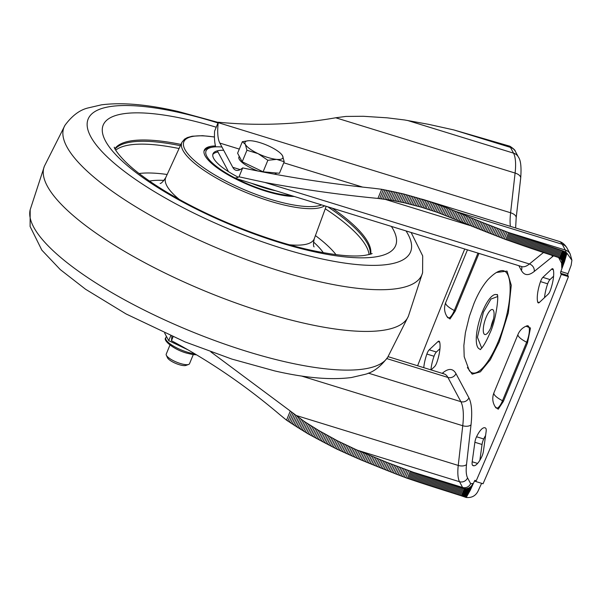 <?xml version="1.0" encoding="UTF-8"?>
<svg xmlns="http://www.w3.org/2000/svg" width="602" height="602" viewBox="0 0 602 602"><rect width="100%" height="100%" fill="white"/><g stroke="black" fill="none" stroke-linecap="round" stroke-linejoin="round"><path stroke-width="0.9" d="M464.27 488.621L461.305 495.807L465.128 497.124L468.905 487.959L466.189 488.696L463.532 488.44L418.149 474.083L386.845 462.344L355.902 449.551L337.73 440.95L318.548 430.385L304.153 421.377L290.299 411.038L286.537 420.173L279.998 414.823C245.465 385.483 209.285 360.779 171.457 340.717L171.502 340.288A44.096 13.447 107.1 0 0 171.863 336.307M462.712 496.274L465.828 488.719M466.008 488.711L462.87 496.326M377.936 198.427C339.475 194.709 301.783 189.382 264.85 182.436L239.009 176.815L242.681 167.905C285.092 176.853 328.662 183.633 373.383 188.245L381.698 189.291L377.936 198.427L391.654 200.278L405.041 202.957L421.392 207.216L437.376 212.371L505.74 239.551L559.401 257.822L561.636 260.087L562.554 263.638L566.881 253.126L566.256 252.607L562.343 262.096M566.256 252.607L563.893 251.222L560.748 258.845M563.893 251.222L562.366 250.628L559.401 257.822M560.628 258.717L563.743 251.162M239.303 149.085L219.835 143.08A44.096 13.447 107.1 0 1 218.225 122.65L218.278 122.221C257.949 126.051 297.095 124.569 335.728 117.774L345.834 116.434L363.277 116.276L387.161 117.826L404.574 119.964L428.556 124.328L453.78 129.919L509.917 146.233C513.596 148.702 515.402 150.395 515.335 151.335A9.451 8.616 -28.1 0 0 510.466 147.392L513.536 153.141A42.99 13.116 107.1 0 1 515.101 173.06L510.601 212.769A44.096 13.447 -72.9 0 0 510.361 226.36M560.5 258.597L563.592 251.102M462.562 496.221L465.647 488.726M466.189 488.696L463.021 496.379M564.044 251.29L560.876 258.973M560.372 258.484L563.442 251.034M462.404 496.168L465.474 488.726M466.377 488.673L463.179 496.432M564.187 251.358L560.989 259.116M560.236 258.371L563.284 250.974M462.246 496.116L465.293 488.726M466.558 488.651L463.329 496.484M564.337 251.425L561.109 259.259M560.108 258.266L563.133 250.914M462.088 496.063L465.12 488.719M466.746 488.621L463.48 496.537M564.48 251.493L561.222 259.409M466.934 488.591L463.638 496.59M564.623 251.568L561.327 259.567M467.122 488.553L463.788 496.642M564.766 251.644L561.433 259.733M467.31 488.508L463.939 496.695M564.909 251.719L561.531 259.906M497.598 296.553L490.946 299.059L483.406 312.175L477.439 337.286L481.705 348.106M486.138 317.292A13.071 3.988 107.1 0 1 492.519 309.541A13.071 3.988 107.1 0 1 491.202 326.766A13.071 3.988 107.1 0 1 484.821 334.516A13.071 3.988 107.1 0 1 486.138 317.292M467.506 488.463L464.089 496.748M565.045 251.802L561.636 260.087M490.946 327.383A13.071 3.988 107.1 0 1 493.309 319.496A13.071 3.988 107.1 0 1 493.565 318.887M562.554 263.638L561.801 268.161L561.553 263.059L558.581 257.505M442.207 373.345L443.117 372.6C448.768 368.115 453.05 368.447 455.955 373.601L468.898 397.817C471.667 403.295 472.374 412.295 471.02 424.816L466.512 464.526C465.843 470.719 466.196 475.174 467.566 477.883L470.636 483.632L473.044 483.496L471.253 486.265L468.905 487.959M465.128 497.124L466.174 497.463L470.508 486.943M466.174 497.463L470.237 490.321A566.918 172.917 107.1 0 1 474.466 481.073A1.573 0.482 107.1 0 1 475.166 480.306A1.573 0.482 107.1 0 1 475.279 480.411L475.889 481.555L483.052 483.76A2157.448 658.054 -72.9 0 0 526.351 381.337A2157.448 658.054 -72.9 0 0 568.431 276.627L567.814 275.483A1.573 0.482 107.1 0 1 568.025 273.692A566.918 172.917 107.1 0 1 571.125 265.294L571.9 260.267L570.184 253.969L567.107 248.212A9.451 8.616 -28.1 0 0 562.238 244.269L565.308 250.026A23.621 7.201 107.1 0 1 566.121 252.509L562.283 261.832M465.429 497.229L469.334 487.74M465.271 497.177L469.116 487.853M464.977 497.071L468.695 488.056M464.834 497.019L468.491 488.139M464.684 496.966L468.288 488.222M464.533 496.913L468.093 488.29M464.383 496.861L467.889 488.35M464.24 496.808L467.694 488.41M565.188 251.884L561.726 260.275M565.323 251.967L561.817 260.47M565.459 252.05L561.907 260.681M565.594 252.14L561.99 260.892M565.729 252.23L562.065 261.11M565.857 252.321L562.14 261.343M565.993 252.411L562.215 261.584M425.938 208.578L429.218 201.422L448.114 208.277L482.149 222.349L508.622 232.553L562.366 250.628M230.829 175.754A51.968 15.848 -72.9 0 0 233.621 177.778A51.968 15.848 -72.9 0 0 239.009 176.815M217.352 150.839L228.474 171.66M218.278 122.221L214.605 131.131A51.968 15.848 -72.9 0 0 215.689 146.85M509.202 145.993L509.209 145.993A23.621 7.201 107.1 0 1 510.466 147.392L453.78 129.919M210.881 351.907L290.299 411.038M503.385 401.376A1.573 0.436 -157.6 0 0 502.512 400.714A15.118 4.169 -157.6 0 1 494.129 394.355A15.118 4.169 -157.6 0 1 493.911 392.835C491.947 398.05 492.549 402.964 495.717 407.569L495.717 407.569A12.461 3.8 -72.9 0 0 502.512 400.714L526.63 342.214A12.461 3.8 -72.9 0 0 526.991 325.832L526.991 325.832C522.799 327.383 519.804 330.22 518.021 334.336A15.118 4.169 22.4 0 0 518.239 335.856A15.118 4.169 -157.6 0 0 526.63 342.214A1.573 0.436 -157.6 0 1 527.502 342.877L503.385 401.376L498.208 409.217L495.13 406.711M478.981 253.404L455.18 311.159A1.573 0.436 -157.6 0 0 454.307 310.497A15.118 4.169 -157.6 0 1 445.916 304.138A15.118 4.169 22.4 0 1 445.698 302.618C443.734 307.833 444.336 312.747 447.512 317.352L447.512 317.352A12.461 3.8 -72.9 0 0 454.307 310.497L477.965 253.096M567.814 275.483L560.65 273.278A1.573 0.482 107.1 0 1 560.853 271.479A566.918 172.917 107.1 0 1 564.608 261.343L566.911 253.149L562.554 263.721M505.74 239.551L508.622 232.553L565.308 250.026A9.451 8.616 -28.1 0 1 570.184 253.969M381.698 189.291L403.34 193.897L429.218 201.422M456.181 211.58L562.238 244.269A42.99 13.116 107.1 0 0 559.153 241.394L422.348 199.232L422.815 199.375L419.775 206.749M219.835 143.08L232.778 167.303A44.096 13.447 107.1 0 0 235.939 170.253A44.096 13.447 107.1 0 0 242.493 168.063L242.681 167.905M171.457 340.717L173.06 336.827M463.532 488.44A15.75 4.801 107.1 0 1 462.599 487.462L410.21 471.313L407.328 478.312L396.409 474.173L360.726 459.815L336.292 448.836L308.058 433.854L286.537 420.173M461.305 495.807L407.328 478.312M526.028 326.209L530.475 327.992L527.502 342.877M455.18 311.159L450.003 319L446.925 316.494M496.688 272.45L507.019 271.103L511.271 285.258L508.336 312.814L499.269 341.868L490.306 359.763L480.358 371.848L472.171 374.173L467.385 367.521M564.608 261.343L561.801 268.161M473.044 483.496L470.237 490.321M482.142 455.857A6.298 1.919 107.1 0 1 481.75 456.745A19.843 6.05 107.1 0 1 473.307 465.715A19.843 6.05 107.1 0 1 472.615 465.331A6.298 1.919 107.1 0 1 472.194 461.779L474.88 442.282A6.298 1.919 107.1 0 1 476.551 436.766A19.843 6.05 107.1 0 1 484.994 427.796A19.843 6.05 107.1 0 1 485.686 428.18A6.298 1.919 107.1 0 1 486.107 431.732L483.421 451.229A6.298 1.919 107.1 0 1 482.142 455.857M423.77 367.656A19.843 6.05 107.1 0 1 426.871 354.051A6.298 1.919 107.1 0 1 429.218 349.807L437.947 341.612A6.298 1.919 107.1 0 1 439.039 341.168A6.298 1.919 107.1 0 1 439.656 342.041A19.843 6.05 107.1 0 1 436.841 362.449A6.298 1.919 107.1 0 1 436.48 363.405A6.298 1.919 107.1 0 1 434.493 366.693L431.07 369.906M550.115 290.962A6.298 1.919 107.1 0 1 548.121 294.25L539.392 302.445A6.298 1.919 107.1 0 1 538.308 302.896A6.298 1.919 107.1 0 1 537.684 302.023A19.843 6.05 107.1 0 1 540.506 281.608A6.298 1.919 107.1 0 1 542.853 277.364L551.582 269.169A6.298 1.919 107.1 0 1 552.666 268.718A6.298 1.919 107.1 0 1 553.291 269.591A19.843 6.05 107.1 0 1 550.476 290.006A6.298 1.919 107.1 0 1 550.115 290.962M560.65 273.278L561.26 274.422A2157.448 658.054 107.1 0 1 519.187 379.132A2157.448 658.054 107.1 0 1 475.889 481.555M417.607 365.76A2157.448 658.054 107.1 0 1 464.744 249.017M561.26 274.422L568.431 276.627M566.926 253.171L571.9 260.267M481.615 483.323A566.918 172.917 107.1 0 0 478.131 490.923C475.753 495.807 471.787 497.989 466.234 497.478M544.547 297.606A19.843 6.05 107.1 0 1 547.669 283.813A6.298 1.919 107.1 0 1 550.017 279.576L553.592 276.22M430.934 369.869A19.843 6.05 107.1 0 1 434.034 356.256A6.298 1.919 107.1 0 1 436.39 352.019L439.964 348.663M479.877 460.221L482.044 444.487A6.298 1.919 107.1 0 1 483.715 438.971A19.843 6.05 107.1 0 1 485.588 435.502M215.448 145.947A55.121 15.193 22.4 0 0 204.281 150.207A55.121 15.193 22.4 0 0 225.291 173.203A55.121 15.193 22.4 0 0 276.935 194.16A55.121 15.193 22.4 0 0 294.288 196.478M315.425 235.593A118.255 32.598 -157.6 0 1 336.006 254.646M139.137 173.504A118.255 32.598 -157.6 0 1 167.168 174.49M327.774 206.802A138.58 38.197 -157.6 0 1 370.305 254.21A138.58 38.197 -157.6 0 0 327.774 206.802M115.102 149.025A138.58 38.197 -157.6 0 1 180.374 145.692A138.58 38.197 -157.6 0 0 115.102 149.025M223.681 150.282A45.669 12.589 22.4 0 0 213.018 153.811A45.669 12.589 22.4 0 0 238.234 177.214M251.598 183.324A45.669 12.589 22.4 0 0 273.218 190.232A45.669 12.589 22.4 0 0 275.806 190.781M217.969 151.99A45.669 12.589 22.4 0 0 212.807 154.541M257.965 171.028A20.476 5.644 -157.6 0 1 238.904 157.114L239.25 156.279M169.967 345.029L166.227 354.119A12.597 3.469 22.4 0 0 166.333 355.24L167.529 357.806A10.422 2.875 22.4 0 0 173.933 362.592A10.422 2.875 22.4 0 0 183.565 365.587A10.422 2.875 22.4 0 0 185.995 365.414L188.652 364.436A12.597 3.469 22.4 0 0 189.517 363.721L193.265 354.631M166.333 355.24A12.597 3.469 22.4 0 0 174.076 361.019A12.597 3.469 22.4 0 0 185.717 364.639A12.597 3.469 22.4 0 0 188.652 364.436M276.604 173.007A20.476 5.644 -157.6 0 1 274.346 174.144M248.588 140.718A20.476 5.644 22.4 0 1 251.2 140.778A20.476 5.644 -157.6 0 1 269.831 146.519A20.476 5.644 -157.6 0 1 281.443 154.255A20.476 5.644 -157.6 0 1 282.579 155.82A20.476 5.644 -157.6 0 1 276.702 159.38L284.204 161.727L279.448 173.263L263.104 171.803L242.185 161.772L237.602 153.201L242.358 141.673L245.315 144.337L246.94 150.244L258.07 153.638A20.476 5.644 -157.6 0 1 245.315 144.337A20.476 5.644 22.4 0 1 248.588 140.718L242.358 141.673M276.702 159.38A20.476 5.644 -157.6 0 1 258.07 153.638L267.86 160.275L276.702 159.38M284.204 161.727L282.579 155.82L281.601 154.436M263.104 171.803L267.86 160.275M242.185 161.772L246.94 150.244M164.677 333.109L168.718 340.664L170.72 335.803M187.914 349.792L168.718 340.664M559.965 258.168L562.983 250.861M461.937 496.018L464.947 488.704M559.83 258.077L562.825 250.801M461.779 495.965L464.774 488.689M559.687 257.987L562.674 250.741M461.621 495.913L464.609 488.666M559.544 257.897L562.516 250.688M461.463 495.86L464.435 488.643M480.78 349.16A28.482 8.684 107.1 0 1 482.533 311.512A28.482 8.684 107.1 0 1 497.425 295.161M470.561 486.905L466.211 497.47M466.023 497.418L470.26 487.146M465.873 497.372L470.019 487.319M465.722 497.327L469.786 487.477M465.572 497.282L469.56 487.612M566.384 252.705L562.396 262.374M566.512 252.81L562.449 262.66M566.632 252.908L562.494 262.969M566.76 253.021L562.524 263.292M384.934 199.292L469.357 225.314M233.621 177.778L521.693 266.573A51.968 15.848 -72.9 0 0 529.414 263.985L543.335 252.599M553.486 255.88L534.23 271.457A6.298 5.448 -129.3 0 0 529.414 263.985L264.85 182.436M386.845 358.604L447.911 377.431A51.968 15.848 -72.9 0 0 444.186 373.955L388.064 356.655M301.354 375.987L462.75 425.734A51.968 15.848 -72.9 0 0 460.854 401.654L447.911 377.431A6.298 5.742 151.9 0 0 455.955 373.601M468.898 397.817A6.298 5.742 151.9 0 1 460.854 401.654L368.273 373.112M295.868 415.388L458.242 465.436L462.75 425.734A6.298 3.153 -173.5 0 0 471.02 424.816M357.769 450.349L459.522 481.713A35.119 10.708 107.1 0 1 458.242 465.436A6.298 3.153 -173.5 0 0 466.512 464.526M470.636 483.632A6.298 5.742 -28.1 0 1 462.599 487.462L459.522 481.713A6.298 5.742 151.9 0 0 467.566 477.883M469.282 370.569A53.405 16.292 -72.9 0 0 498.396 341.199A53.405 16.292 -72.9 0 0 499.976 270.99C496.959 271.645 492.948 274.512 487.951 279.599C482.616 285.777 477.935 293.791 473.924 303.634L469.417 316.238L465.399 332.673L463.856 345.556L464.195 356.723L469.282 370.569M566.903 253.254L562.554 263.796M509.759 232.959L506.869 239.957M510.887 233.365L508.005 240.364M512.016 233.772L509.134 240.77M513.152 234.178L510.263 241.184M514.281 234.584L511.391 241.59M515.41 234.991L512.52 241.996M516.539 235.39L513.649 242.403M517.66 235.796L514.77 242.809M518.789 236.195L515.899 243.208M519.917 236.586L517.02 243.614M521.039 236.985L518.141 244.013M522.167 237.384L519.27 244.412M523.288 237.775L520.391 244.811M524.41 238.166L521.513 245.202M525.538 238.55L522.634 245.601M526.66 238.941L523.755 245.992M527.781 239.325L524.869 246.384M528.902 239.709L525.99 246.775M530.023 240.093L527.111 247.159M531.145 240.476L528.232 247.542M532.266 240.853L529.346 247.926M533.38 241.229L530.467 248.31M534.501 241.605L531.581 248.686M535.622 241.981L532.702 249.07M536.736 242.358L533.816 249.446M537.857 242.726L534.93 249.822M538.971 243.095L536.051 250.191M540.092 243.464L537.165 250.567M541.206 243.833L538.278 250.936M542.319 244.201L539.392 251.305M543.44 244.562L540.506 251.674M544.554 244.924L541.619 252.035M545.668 245.285L542.733 252.404M546.782 245.646L543.847 252.765M547.895 246.007L544.961 253.126M549.009 246.368L546.074 253.487M550.123 246.722L547.188 253.848M551.236 247.083L548.302 254.21M552.35 247.437L549.415 254.571M553.464 247.798L550.521 254.924M554.577 248.152L551.635 255.286M555.691 248.506L552.749 255.639M556.805 248.859L553.863 256M557.911 249.213L554.969 256.354M559.025 249.567L556.082 256.708M560.138 249.92L557.196 257.062M561.252 250.274L558.31 257.423M458.942 212.747L456.053 219.745M454.51 219.098L457.4 212.1M460.485 213.401L457.595 220.4M462.027 214.049L459.138 221.047M463.57 214.703L460.688 221.702M465.113 215.35L462.231 222.349M466.663 215.998L463.773 222.996M468.206 216.645L465.323 223.635M469.748 217.284L466.866 224.283M471.298 217.924L468.416 224.922M472.848 218.564L469.959 225.562M474.399 219.203L471.509 226.202M475.941 219.835L473.059 226.834M477.491 220.467L474.609 227.466M479.041 221.1L476.159 228.098M480.599 221.724L477.71 228.722M482.149 222.349L479.267 229.347M483.699 222.966L480.817 229.964M485.257 223.583L482.368 230.581M486.807 224.192L483.925 231.191M488.365 224.802L485.483 231.8M489.923 225.411L487.041 232.402M491.48 226.013L488.591 233.012M493.038 226.615L490.148 233.614M494.596 227.21L491.706 234.208M496.153 227.812L493.264 234.81M497.711 228.406L494.821 235.405M499.269 229.001L496.379 235.999M500.826 229.595L497.944 236.594M502.384 230.19L499.502 237.188M503.942 230.777L501.06 237.775M505.507 231.371L502.617 238.369M507.065 231.958L504.175 238.956M383.391 189.577L379.659 198.637M385.077 189.878L381.382 198.848M386.755 190.194L383.105 199.066M388.433 190.518L384.821 199.277M390.111 190.857L386.544 199.503M391.774 191.203L388.252 199.744M393.437 191.556L389.961 200.007M395.1 191.925L391.654 200.278M396.756 192.301L393.347 200.571M398.404 192.693L395.032 200.872M400.052 193.084L396.71 201.196M401.7 193.483L398.389 201.527M403.34 193.897L400.059 201.866M404.98 194.318L401.722 202.219M406.613 194.739L403.385 202.588M408.246 195.176L405.041 202.957M409.879 195.612L406.689 203.348M411.505 196.056L408.337 203.739M413.13 196.515L409.985 204.146M414.748 196.974L411.625 204.552M416.373 197.441L413.265 204.973M417.984 197.915L414.898 205.41M419.602 198.397L416.524 205.846M421.212 198.878L418.157 206.29M424.418 199.872L421.392 207.216M426.02 200.383L423.01 207.69M427.623 200.895L424.621 208.172M430.806 201.948L427.834 209.165M432.394 202.49L429.437 209.677M433.982 203.032L431.032 210.196M435.57 203.581L432.62 210.73M437.142 204.146L434.208 211.264M438.723 204.71L435.795 211.814M440.295 205.29L437.376 212.371M441.86 205.869L438.948 212.935M443.433 206.463L440.521 213.514M444.991 207.058L442.094 214.101M446.556 207.667L443.659 214.696M448.114 208.277L445.217 215.298M449.664 208.894L446.774 215.907M451.214 209.526L448.332 216.532M452.764 210.158L449.882 217.156M454.314 210.798L451.425 217.796M455.857 211.445L452.967 218.443M353.02 456.549L355.902 449.551M357.445 450.206L354.555 457.204M351.485 455.887L354.367 448.881M349.95 455.21L352.84 448.204M348.423 454.533L351.312 447.519M346.895 453.84L349.785 446.827M345.375 453.148L348.272 446.12M343.847 452.448L346.752 445.405M342.335 451.741L345.239 444.69M340.822 451.026L343.734 443.952M339.31 450.304L342.229 443.215M337.797 449.574L340.724 442.47M336.292 448.836L339.227 441.71M334.787 448.091L337.73 440.95M333.29 447.339L336.24 440.175M331.785 446.586L334.75 439.4M330.287 445.826L333.267 438.61M328.797 445.059L331.785 437.812M327.3 444.291L330.302 437.014M325.81 443.516L328.82 436.209M324.32 442.733L327.345 435.389M322.838 441.951L325.878 434.576M321.348 441.161L324.403 433.749M319.865 440.371L322.935 432.913M318.383 439.573L321.468 432.078M316.9 438.775L320.008 431.235M315.418 437.963L318.548 430.385M313.943 437.157L317.088 429.527M312.468 436.337L315.636 428.662M311.001 435.517L314.184 427.781M309.526 434.689L312.739 426.901M308.058 433.854L311.294 426.005M306.599 433.011L309.857 425.102M305.139 432.161L308.42 424.192M303.679 431.303L306.99 423.266M302.227 430.438L305.568 422.326M300.774 429.565L304.153 421.377M299.329 428.677L302.738 420.407M297.885 427.781L301.331 419.428M296.447 426.871L299.931 418.428M295.018 425.953L298.539 417.412M293.588 425.027L297.155 416.373M292.166 424.079L295.778 415.32M290.751 423.123L294.408 414.251M289.344 422.152L293.039 413.183M287.937 421.174L291.669 412.114M405.771 477.725L408.653 470.726M404.205 477.13L407.095 470.132M402.648 476.543L405.53 469.545M401.09 475.949L403.972 468.95M399.532 475.354L402.414 468.356M397.967 474.767L400.857 467.769M396.409 474.173L399.299 467.175M394.852 473.571L397.741 466.573M393.294 472.976L396.184 465.978M391.736 472.374L394.626 465.376M390.179 471.772L393.068 464.774M388.629 471.17L391.511 464.172M387.071 470.561L389.953 463.563M385.513 469.951L388.395 462.953M383.963 469.342L386.845 462.344M382.405 468.725L385.288 461.726M380.855 468.108L383.737 461.109M379.298 467.483L382.187 460.485M377.747 466.859L380.63 459.86M376.197 466.234L379.079 459.236M374.647 465.602L377.529 458.604M373.097 464.962L375.987 457.964M371.554 464.33L374.436 457.332M370.004 463.69L372.886 456.692M368.454 463.051L371.344 456.053M366.911 462.404L369.794 455.405M365.361 461.757L368.251 454.758M363.819 461.109L366.701 454.111M362.276 460.462L365.158 453.464M360.726 459.815L363.616 452.817M359.183 459.16L362.073 452.162M357.641 458.513L360.53 451.515M356.098 457.859L358.988 450.86M460.191 495.461L463.141 488.32M459.078 495.115L462.02 487.974M457.964 494.769L460.906 487.628M456.85 494.423L459.793 487.281M455.729 494.076L458.671 486.935M454.615 493.73L457.558 486.589M453.502 493.384L456.444 486.243M452.38 493.03L455.323 485.897M451.267 492.684L454.209 485.558M450.153 492.338L453.088 485.204M449.032 491.984L451.974 484.858M447.918 491.638L450.853 484.512M446.797 491.292L449.732 484.166M445.683 490.939L448.618 483.82M444.562 490.585L447.497 483.474M443.441 490.239L446.375 483.12M442.319 489.885L445.254 482.774M441.198 489.531L444.133 482.428M440.085 489.178L443.012 482.074M438.956 488.824L441.883 481.72M437.835 488.47L440.762 481.374M436.713 488.117L439.641 481.021M435.592 487.755L438.512 480.667M434.463 487.402L437.383 480.313M433.342 487.041L436.262 479.96M432.213 486.679L435.133 479.606M431.092 486.318L434.004 479.245M429.963 485.957L432.876 478.891M428.835 485.596L431.747 478.53M427.706 485.227L430.618 478.169M426.577 484.858L429.482 477.807M425.448 484.497L428.353 477.446M424.32 484.121L427.224 477.077M423.191 483.752L426.088 476.709M422.055 483.383L424.959 476.34M420.926 483.007L423.823 475.971M419.797 482.631L422.694 475.603M418.661 482.247L421.558 475.226M417.532 481.871L420.422 474.85M416.396 481.487L419.285 474.466M415.26 481.096L418.149 474.083M414.131 480.705L417.02 473.699M412.995 480.313L415.884 473.307M411.858 479.922L414.748 472.916M410.73 479.523L413.612 472.525M409.593 479.124L412.475 472.126M408.457 478.718L411.347 471.72M470.621 486.86L466.272 497.402M561.997 260.914A6.298 5.742 -28.1 0 1 561.553 263.059M552.184 255.459A6.298 5.448 -129.3 0 1 552.124 256.813M534.23 271.457C528.579 275.942 524.297 275.611 521.392 270.464L518.841 265.693M521.558 266.528A6.298 5.742 -28.1 0 1 521.392 270.464M442.876 373.549A6.298 5.448 50.7 0 0 443.117 372.6M562.065 267.438L564.684 261.08M562.163 267.13L564.759 260.824M562.223 266.882L564.834 260.561M562.276 266.678L564.909 260.297M562.321 266.49L564.985 260.034M562.351 266.325L565.052 259.771M562.381 266.167L565.135 259.5M562.411 266.024L565.21 259.236M562.434 265.888L565.286 258.965M562.449 265.753L565.361 258.702M562.471 265.625L565.436 258.431M562.486 265.505L565.511 258.168M562.501 265.392L565.587 257.897M562.509 265.279L565.662 257.626M562.524 265.166L565.745 257.355M562.531 265.061L565.82 257.084M562.539 264.955L565.895 256.813M562.546 264.857L565.97 256.542M562.554 264.76L566.046 256.271M562.554 264.662L566.121 256M562.298 267.318L562.561 264.564L566.204 255.73M562.561 264.474L566.279 255.459M562.561 264.383L566.354 255.188M562.561 264.293L566.429 254.917M562.561 264.21L566.512 254.638M562.561 264.12L566.587 254.368M562.561 264.037L566.663 254.089M562.561 263.954L566.745 253.811M562.561 263.879L566.821 253.532M232.778 167.303L240.213 169.598M362.615 187.094L283.768 162.788M218.225 122.65L510.601 212.769A9.451 4.726 6.5 0 1 516.185 217.856L515.628 227.977M335.728 117.774L515.101 173.06A9.451 4.726 6.5 0 1 520.685 178.147L516.185 217.856M407.479 120.453L513.536 153.141A9.451 8.616 -28.1 0 1 518.412 157.084C520.768 160.222 521.528 167.243 520.685 178.147M470.674 486.807L466.407 497.154M470.726 486.762L466.55 496.906M470.787 486.717L466.685 496.665M470.839 486.664L466.821 496.424M470.899 486.612L466.956 496.183M470.952 486.559L467.084 495.943M471.012 486.506L467.22 495.702M471.073 486.446L467.355 495.461M471.133 486.386L467.491 495.22M471.193 486.326L467.626 494.987M471.253 486.265L467.754 494.746M471.313 486.198L467.889 494.513M471.374 486.13L468.017 494.272M471.441 486.062L468.153 494.039M471.501 485.987L468.288 493.798M471.569 485.912L468.416 493.565M471.637 485.837L468.552 493.331M471.705 485.754L468.68 493.091M471.78 485.663L468.815 492.857M471.848 485.573L468.943 492.624M471.923 485.475L469.071 492.391M471.998 485.37L469.206 492.158M472.081 485.257L469.334 491.924M472.164 485.137L469.462 491.691M472.254 485.001L469.59 491.458M472.352 484.851L469.726 491.232M472.457 484.678L469.853 490.999M472.578 484.467L469.981 490.773M472.728 484.189L470.109 490.547M474.466 481.073L475.858 481.502M568.025 273.692L560.853 271.479M550.017 279.576L542.853 277.364M540.506 281.608L547.669 283.813M553.313 269.704L551.582 269.169M539.309 302.52L537.684 302.023M436.39 352.019L429.218 349.807M426.871 354.051L434.034 356.256M439.686 342.147L437.947 341.612M483.715 438.971L476.551 436.766M474.88 442.282L482.044 444.487M474.098 465.79L472.615 465.331M477.574 463.435L472.194 461.779M321.656 204.913A77.222 21.288 -157.6 0 1 285.641 203.371A77.222 21.288 -157.6 0 1 192.888 159.139A77.222 21.288 -157.6 0 1 214.462 137.045M214.455 136.94L202.543 135.691L192.158 136.225L187.388 137.557L184.603 139.1L181.924 142.313A78.794 21.717 22.4 0 0 211.55 175.212A78.794 21.717 22.4 0 0 285.702 205.372A78.794 21.717 22.4 0 0 324.659 205.839M179.148 199.315A80.314 22.139 -157.6 0 1 165.776 177.515L181.924 142.313M149.507 181.059A102.348 28.211 -157.6 0 1 164.007 180.389M313.499 242.004A102.348 28.211 -157.6 0 1 323.327 252.697M313.981 246.79C314.62 247.106 312.385 247.196 314.274 238.723A80.314 22.139 -157.6 0 1 289.427 244.773M325.268 208.781A138.58 38.197 -157.6 0 1 369.071 254.571M115.727 150.146A138.58 38.197 -157.6 0 1 179.08 148.528M286.025 361.983A193.558 53.352 -157.6 0 1 30.183 209.744L30.1 226.472L41.831 250.131L60.305 269.621L85.574 289.253L126.081 313.958L184.919 341.853L231.883 359.085L274.595 370.892C305.214 377.966 330.807 380.178 351.357 377.537L364.842 374.406C373.082 372.427 380.727 366.671 387.778 357.137A193.558 53.352 -157.6 0 1 286.025 361.983M387.778 357.137L408.389 316.208A196.846 54.255 -157.6 0 1 408.389 316.208A196.846 54.255 -157.6 0 1 303.89 323.161A196.846 54.255 -157.6 0 1 119.452 248.317A196.846 54.255 -157.6 0 1 44.397 166.182A196.846 54.255 -157.6 0 1 44.405 166.167L65.016 125.239A193.558 53.352 -157.6 0 0 134.765 206.147A193.558 53.352 -157.6 0 0 319.158 281.601A193.558 53.352 -157.6 0 0 422.612 272.631L422.694 255.91L411.143 232.5M406.026 230.92A174.354 48.055 -157.6 0 1 318.007 258.055A174.354 48.055 -157.6 0 1 102.37 152.028A174.354 48.055 -157.6 0 1 180.735 112.845A174.354 48.055 -157.6 0 1 217.969 122.966M391.39 226.412A158.145 43.592 -157.6 0 1 311.67 251.2A158.145 43.592 -157.6 0 1 116.081 155.03A158.145 43.592 -157.6 0 1 187.154 119.482A158.145 43.592 -157.6 0 1 216.216 127.218M332.229 208.172A138.58 38.197 -157.6 0 1 370.697 254.082M114.922 148.656A138.58 38.197 -157.6 0 1 180.961 144.42M236.037 178.523A53.224 14.674 22.4 0 0 276.19 193.377A53.224 14.674 22.4 0 0 291.376 195.582M221.935 147.016A53.224 14.674 22.4 0 0 235.013 177.996M166.4 336.33L165.776 337.857A19.211 5.298 22.4 0 0 187.26 352.14A19.211 5.298 22.4 0 0 194.852 353.833M493.911 392.835L518.021 334.336M445.698 302.618L467.453 249.853M480.268 349.649L481.382 348.498C483.873 345.653 486.679 340.589 489.795 333.32C495.905 321.22 498.99 296.079 497.275 294.468L497.275 294.483M559.153 241.394C562.321 242.29 564.977 244.562 567.107 248.212M518.412 157.084L515.335 151.335M160.305 183.444C159.628 183.204 161.08 184.927 165.776 177.515M326.171 206.305L314.274 238.723M44.397 166.182L30.183 209.744M408.397 316.193L422.612 272.631M218.195 122.424L178.2 111.49C147.573 104.417 121.988 102.197 101.437 104.838L87.952 107.976C79.712 109.955 72.067 115.704 65.016 125.239M372.104 253.472L372.111 253.465C372.096 253.863 369.485 254.518 364.278 255.444C352.17 257.054 333.764 255.165 309.074 249.792C267.303 240.446 214.628 219.73 175.084 197.035C162.405 189.788 151.35 182.654 141.929 175.626C119.798 159.462 113.372 146.888 114.35 147.219L114.35 147.242M215.621 146.617L208.352 147.799L206.065 148.95L204.04 151.004M165.776 337.857C162.645 340.138 173.346 349.378 186.492 353.073L192.61 354.533L196.523 354.826"/></g></svg>
